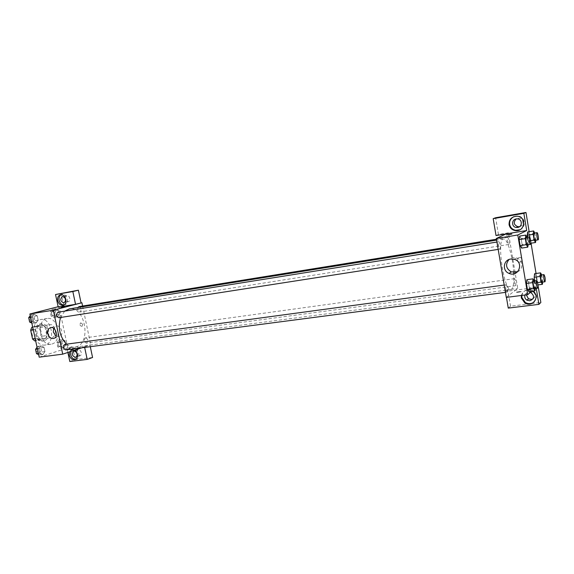 <?xml version="1.0" encoding="UTF-8"?>
<svg xmlns="http://www.w3.org/2000/svg" width="574" height="574" viewBox="0 0 574 574"><rect width="100%" height="100%" fill="white"/><g stroke="black" fill="none" stroke-linecap="round" stroke-linejoin="round"><path stroke-width="0.43" stroke-dasharray="2.87 2.15" d="M52.277 337.44C57.615 336.156 55.305 323.542 49.931 324.669C44.22 325.193 46.193 338.682 51.818 337.541L52.277 337.44M37.733 339.499C43.129 338.215 40.833 325.738 35.401 326.871C29.626 327.41 31.577 340.741 37.267 339.6L37.733 339.499M32.689 327.044L37.963 325.58L40.13 327.503L42.017 336.249L40.883 339.112L34.77 340.942M40.13 327.503L44.923 326.778L46.81 335.56L42.017 336.249M40.883 339.112L45.683 338.438L39.599 340.26L35.667 340.82M45.683 338.438L46.81 335.56M44.923 326.778L42.763 324.848L37.963 325.58M39.599 340.26L37.396 338.344L35.48 329.447L36.643 326.556L42.763 324.848M46.939 330.861C47.685 336.45 46.157 339.851 42.354 341.056C34.813 342.57 32.201 324.733 39.857 324.016C43.294 323.93 45.647 326.211 46.939 330.861M48.546 330.624C47.255 325.967 44.894 323.679 41.471 323.772C33.823 324.482 36.435 342.341 43.968 340.834L44.607 340.691C47.979 339.126 49.292 335.768 48.546 330.624M35.48 329.447L33.278 329.777M37.396 338.344L35.201 338.66M36.643 326.556L32.711 327.151M35.129 338.33C37.497 343.13 40.625 345.39 44.492 345.11L45.511 344.888C56.216 342.19 51.56 317.243 40.747 319.517C36.241 320.679 33.852 324.554 33.572 331.141M52.004 343.998C62.659 341.308 57.981 316.238 47.226 318.505C35.832 319.567 39.771 346.474 50.993 344.228L52.004 343.998M58.132 306.724L58.979 306.509L67.789 347.873L39.197 357.179M62.092 339.392L64.962 340.734L65.852 344.902L63.886 347.772L61.002 346.459L60.105 342.248L62.092 339.392L64.962 340.734L65.852 344.902L63.886 347.772L61.002 346.459L60.105 342.248L62.092 339.392L58.871 339.837L61.741 341.171L62.631 345.34L60.657 348.203L57.766 346.89L56.869 342.692L58.871 339.837M57.357 317.185L54.437 315.743L53.533 311.51L55.556 308.755L58.455 310.218L59.352 314.416L57.357 317.185L54.437 315.743L53.533 311.51L55.556 308.755L58.455 310.218L59.352 314.416L57.357 317.185L54.135 317.687L51.208 316.252L50.304 312.026L52.334 309.278L55.24 310.735L56.137 314.925L54.135 317.687M36.026 323.004L32.926 321.54L31.979 317.171L34.146 314.301L37.231 315.793L38.164 320.127L36.026 323.004L32.926 321.54L31.979 317.171L34.146 314.301L37.231 315.793L38.164 320.127L36.026 323.004L32.747 323.506L31.828 323.076M42.835 354.574L39.771 353.247L38.831 348.906L40.969 345.928L44.019 347.284L44.944 351.589L42.835 354.574L39.771 353.247L38.831 348.906L40.969 345.928L44.019 347.284L44.944 351.589L42.835 354.574L39.556 355.005L38.645 354.61M58.225 307.155L63.822 305.712L58.979 306.509M60.959 307.607L64.812 306.817M63.858 304.981L64.783 304.823C69.856 303.452 66.692 292.754 61.719 294.476L61.181 294.692M64.891 297.597L66.484 295.538C69.468 294.491 71.363 300.898 68.306 301.709L65.694 300.697M63.822 305.712L61.16 293.192M56.051 336.249L59.567 336.68C64.611 334.786 60.6 323.973 55.685 326.219L53.647 328.299M73.228 349.645L70.136 350.405L73.228 349.645M84.658 347.435L84.514 346.746L67.151 349.028L72.647 347.227L67.789 347.873M84.514 346.746L90.764 344.838L81.86 347.801M69.461 351.919L71.312 349.724L74.914 350.111M67.151 349.028L67.876 352.45M75.825 359.41L76.973 359.059C81.716 356.856 77.275 346.732 72.69 349.265L70.839 351.46M76.328 352.041L77.605 349.875C80.353 348.339 83.015 354.409 80.159 355.715L77.325 354.947M90.297 346.696L89.931 344.945M69.813 361.52L75.28 359.618L92.572 357.494M72.647 347.227L75.28 359.618M82.807 324.36L80.712 322.81C79.406 324.705 79.843 325.874 82.017 326.333L82.807 324.36L82.017 326.333C79.843 325.881 79.406 324.705 80.712 322.81L82.807 324.36M82.591 306.042L90.764 344.838M65.68 349.918C67.854 347.744 67.617 345.892 64.97 344.364M77.942 307.506C77.354 310.017 77.999 311.51 79.879 311.983L80.008 311.955C81.838 309.709 81.501 307.929 79.004 306.624M85.469 337.813C83.668 340.066 83.969 341.839 86.373 343.137L86.581 343.094C88.374 340.834 88.066 339.062 85.662 337.77L85.469 337.813M59.05 317.709C61.009 315.37 60.665 313.533 58.01 312.199M64.683 311.137L60.564 317.479M66.577 344.149C69.267 346.459 72.044 347.442 74.921 347.098L76.486 346.739C91.704 342.635 84.744 305.59 69.325 308.891M513.73 272.463C512.883 256.729 507.258 237.945 503.527 239.014C496.252 238.626 504.072 291.987 510.932 289.533L511.592 289.246C513.414 287.452 514.153 282.308 513.809 273.812M505.967 284.84L506.06 284.804C507.093 284.489 508.177 292.195 507.093 292.159C506.125 292.489 505.02 285.307 505.967 284.84M508.758 244.467C509.676 244.172 508.542 237.098 507.631 237.421C506.627 237.399 507.76 244.811 508.7 244.481L508.758 244.467M515.66 285.665C516.169 282.946 515.811 280.614 514.569 278.655C513.579 278.612 514.627 286.01 515.567 285.701L515.66 285.665M499.954 249.116C500.951 248.786 499.767 241.41 498.77 241.754C497.68 241.74 498.856 249.482 499.889 249.138L499.954 249.116M536.26 288.342L536.109 287.431L515.56 290.128L517.741 288.413L515.222 273.36M515.072 272.449L508.442 232.814L498.44 234.45L495.627 217.747M506.455 297.389L505.457 291.456L515.56 290.128L506.282 297.411M506.132 233.891L508.442 232.814M519.994 262.167C522.649 260.811 522.792 259.226 520.439 257.403C516.801 257.848 516.213 259.391 518.666 262.024L519.994 262.167L518.666 262.024C516.213 259.391 516.801 257.848 520.439 257.403C522.792 259.226 522.649 260.811 519.994 262.167M519.628 226.63C524.356 225.726 523.868 218.371 519.054 218.185L516.134 218.945M532.966 298.882C535.851 296.442 535.786 293.996 532.772 291.556C529.314 290.43 527.154 291.527 526.293 294.849M537.953 284.962L536.059 273.489M531.058 243.204L529.149 231.695M508.263 308.109L510.516 306.2L527.972 304.055M531.589 303.61L540.851 302.476M510.516 306.2L507.746 289.734L517.741 288.413M519.944 229.765C526.91 227.146 525.031 216.111 517.583 215.982L513.967 216.628M524.988 295.014C526.035 292.891 527.786 292.044 530.254 292.489M534.215 301.888C537.809 297.605 537.257 293.759 532.55 290.351C527.068 288.55 523.502 290.243 521.838 295.416M521.371 295.481C523.215 290.559 526.774 288.995 532.048 290.788L532.622 291.111M505.457 291.456L507.746 289.734M496.029 235.541L498.44 234.45M529.601 243.433L528.216 241.073L527.563 237.155L528.216 241.08L529.601 243.433L530.032 240.047L529.601 243.433L530.828 243.24M527.7 231.932L529.085 234.336L530.032 240.047L529.085 234.328L527.7 231.932M527.076 237.234L527.276 237.571L521.127 238.554L519.635 236.079L521.127 238.562L522.118 244.531L521.637 248.09L520.13 245.643M534.408 280.973L528.331 281.913L526.882 279.689L528.331 281.92L529.314 287.839L528.869 291.599L527.413 289.418M536.496 285.099L535.147 282.975L534.81 280.916L535.147 282.975L536.496 285.099L536.891 281.525L536.496 285.099L537.946 284.905M534.609 273.69L535.951 275.857L536.891 281.525L535.951 275.85L534.609 273.69M536.109 287.431L531.703 291.233M517.633 271.746C523.768 269.228 522.964 259.62 516.457 257.963L512.948 257.704L509.016 259.505M519.319 291.52L516.356 292.18C516.83 292.575 518.48 292.396 521.314 291.642L519.319 291.52L521.314 291.642C518.48 292.388 516.83 292.568 516.356 292.18L519.319 291.52M506.577 234.938L511.879 234.013M534.48 281.088L535.305 288.471M534.667 288.521C535.492 288.026 534.38 280.786 533.526 281.095M528.331 281.913L529.314 287.839L528.862 291.599M535.463 287.029L529.314 287.839M527.276 237.571L528.116 244.739M527.427 244.84C528.31 244.524 527.126 237.033 526.243 237.363M521.127 238.554L522.118 244.531L521.63 248.09M528.267 243.57L522.118 244.531M541.784 274.91L542.66 282.078M542.071 282.128C542.48 279.387 542.114 277.02 540.981 275.018M541.863 275.039L535.951 275.85M542.796 280.729L536.891 281.525M537.565 282.652L535.147 282.975M534.803 233.03L535.815 240.219M535.176 240.305C535.987 240.025 534.853 232.843 534.042 233.152M534.997 233.374L529.085 234.328M535.944 239.114L530.032 240.047M530.663 240.693L528.216 241.08M37.059 347.256L37.69 346.373L40.74 347.729L41.672 352.02L39.556 355.005M39.197 353.354C41.163 351.051 40.854 349.25 38.264 347.973C36.047 350.111 36.277 351.927 38.96 353.412L39.197 353.354M40.969 345.928L37.69 346.373M44.019 347.284L40.74 347.729M44.944 351.589L41.672 352.02M39.771 353.247L38.386 353.426M38.831 348.906L37.454 349.092M39.183 353.362C41.156 351.051 40.84 349.257 38.257 347.973C36.033 350.111 36.262 351.927 38.946 353.412L39.183 353.362M30.228 315.678L30.874 314.832L33.966 316.31L34.899 320.636L32.747 323.506M32.395 321.856C34.397 319.553 34.06 317.752 31.362 316.461C29.202 318.656 29.496 320.464 32.244 321.885L32.395 321.856C34.39 319.553 34.045 317.759 31.348 316.461C29.188 318.656 29.482 320.464 32.23 321.892L32.381 321.856M34.146 314.301L30.874 314.832M37.231 315.793L33.966 316.31M38.164 320.127L34.899 320.636M32.926 321.54L31.541 321.756M31.979 317.171L30.601 317.393M60.313 346.61C62.157 344.378 61.856 342.642 59.409 341.394C57.343 343.46 57.572 345.211 60.105 346.653L60.313 346.61C62.143 344.386 61.841 342.642 59.395 341.394C57.328 343.46 57.558 345.211 60.091 346.653L60.299 346.61M64.962 340.734L61.741 341.171M65.852 344.902L62.631 345.34M63.886 347.772L60.657 348.203M61.002 346.459L57.766 346.89M60.105 342.248L56.869 342.692M53.791 316.08C55.664 313.863 55.334 312.127 52.794 310.857C50.777 312.974 51.064 314.724 53.662 316.109L53.791 316.08C55.656 313.87 55.319 312.127 52.779 310.857C50.763 312.981 51.057 314.731 53.647 316.116L53.777 316.087M55.556 308.755L52.334 309.278M58.455 310.218L55.24 310.735M59.352 314.416L56.137 314.925M54.437 315.743L51.208 316.252M53.533 311.51L50.304 312.026M37.267 339.6L51.818 337.541M35.401 326.871L49.931 324.669M41.471 323.772L39.857 324.016M43.968 340.834L42.354 341.056M47.226 318.505L40.747 319.517M50.993 344.228L44.492 345.11M63.377 305.181L64.783 304.823M60.6 294.749L61.719 294.476M66.484 295.538L62.48 296.514M68.306 301.709L64.13 302.771M54.092 338.337L59.567 336.68M50.792 327.618L55.685 326.219M75.603 359.532L76.973 359.059M71.312 349.724L72.69 349.265M77.605 349.875L74.003 351.08M80.159 355.715L76.084 357.114M503.527 239.014L496.625 240.119M510.932 289.533L74.921 347.098M505.436 292.381L507.093 292.159M504.202 285.056L506.06 284.804M507.631 237.421L496.474 239.222M508.7 244.481L79.879 311.983M514.569 278.655L85.662 337.77M515.567 285.701L86.373 343.137M498.77 241.754L496.948 242.049M499.889 249.138L498.189 249.396M519.054 218.185L517.411 218.873M517.023 216.204L517.583 215.982M532.772 291.556L531.251 292.876M532.048 290.788L532.55 290.351M514.282 259.305L516.457 257.963"/><path stroke-width="0.86" d="M35.201 338.66L32.567 339.033L30.652 330.172L31.821 327.288L32.689 327.044M32.567 339.033L34.77 340.942L35.667 340.82M33.278 329.777L30.652 330.172M32.711 327.151L31.821 327.288M33.572 331.141L35.129 338.33M81.86 347.801L62.71 354.165L39.197 357.179L29.87 313.992L58.132 306.724M61.633 307.535L64.754 306.853L61.633 307.535M75.546 304.32L58.225 307.155L55.535 294.527L72.841 291.527L75.546 304.32L81.895 302.749L82.591 306.042M62.71 354.165L53.31 310.197L29.87 313.992M53.31 310.197L81.895 302.749M64.812 306.817L60.959 307.607M57.694 300.711C57.257 297.691 58.125 295.725 60.313 294.814C65.285 293.092 68.457 303.811 63.377 305.181C60.65 305.626 58.756 304.134 57.694 300.711M61.181 294.692C59.373 295.797 58.677 297.691 59.108 300.36C59.918 303.251 61.497 304.794 63.858 304.981M62.516 296.507C65.996 297.877 66.534 299.965 64.13 302.771L63.858 302.835C60.363 301.429 59.847 299.334 62.293 296.557L62.516 296.507M65.694 300.697L64.891 297.597M72.841 291.527L78.387 290.2L81.063 302.885M55.535 294.527L78.387 290.2M47.843 333.702C47.384 330.796 48.166 328.823 50.182 327.79C55.118 325.537 59.158 336.443 54.092 338.337C51.151 339.04 49.07 337.49 47.843 333.702M53.647 328.299L53.346 332.088L56.051 336.249M74.914 350.111C78.272 353.541 78.502 356.684 75.603 359.532C72.668 360.415 70.566 358.965 69.296 355.177L69.461 351.919M67.876 352.45L69.813 361.52L87.191 359.403L84.658 347.435M70.839 351.46L70.681 354.71C71.578 357.796 73.293 359.36 75.825 359.41M74.111 351.058C77.397 352.257 78.05 354.273 76.084 357.114L75.438 357.315C72.137 356.088 71.499 354.065 73.508 351.245L74.111 351.058M77.325 354.947L76.328 352.041M87.191 359.403L92.572 357.494L90.297 346.696M504.202 285.056L64.747 344.414C62.824 346.746 63.133 348.583 65.68 349.918L505.436 292.381M496.474 239.222L79.004 306.624L77.942 307.506M496.948 242.049L57.881 312.227C55.915 314.552 56.259 316.389 58.907 317.738L59.05 317.709M496.625 240.119L69.325 308.891L64.683 311.137M60.564 317.479C57.766 327.955 59.768 336.845 66.577 344.149M513.809 273.812L513.73 272.463M515.222 273.36L515.072 272.449M531.703 291.233L527.728 294.663L506.282 297.411L496.345 238.475L506.132 233.891L496.029 235.541L493.181 218.651L523.847 213.334L526.695 230.526L506.132 233.891M516.134 218.945C513.17 222.346 513.766 224.936 517.92 226.708L519.628 226.63M526.293 294.849L528.453 298.789L531.388 299.391L532.966 298.882M493.181 218.651L495.627 217.747L525.978 212.48L529.149 231.695M506.455 297.389L508.263 308.109L538.914 304.371L540.851 302.476L537.953 284.962M536.059 273.489L531.058 243.204M527.972 304.055L531.589 303.61M517.669 227.455L516.263 227.469C511.42 227.003 511.398 219.533 516.248 218.924L517.411 218.873C522.448 219.074 522.67 226.859 517.669 227.455M513.967 216.628C510.731 218.307 509.296 220.904 509.655 224.42C510.372 227.62 512.374 229.578 515.674 230.296L519.944 229.765M509.081 224.664C508.966 219.419 511.613 216.599 517.023 216.204C527.083 216.549 524.909 232.506 515.115 230.561C511.807 229.837 509.798 227.878 509.081 224.664M530.254 292.489L531.251 292.876C534.703 296.227 534.236 298.86 529.859 300.776L526.91 300.166C524.988 298.853 524.349 297.138 524.988 295.014M521.838 295.416L521.859 297.497L525.31 302.498C528.467 304.17 531.431 303.969 534.215 301.888M532.622 291.111C540.902 295.861 532.658 308.195 524.787 302.964L521.328 297.956L521.371 295.481M538.914 304.371L536.26 288.342M523.847 213.334L525.978 212.48M535.815 240.219L535.542 242.508L534.179 240.14L533.224 234.336L527.255 235.297L527.563 237.155L527.7 231.925L533.641 230.963L534.803 233.03M528.116 244.739L527.807 247.136L521.63 248.097M521.63 248.09L520.13 245.65L519.126 239.616L519.635 236.072M535.305 288.471L535.04 290.803L528.869 291.606L527.413 289.425L526.423 283.434L526.882 279.682L533.067 278.849L534.408 280.973M542.66 282.078L542.43 284.309L541.11 282.178L540.163 276.431L534.2 277.249L534.81 280.916L534.2 277.249L534.609 273.683L540.543 272.865L541.784 274.91M527.728 294.663L517.798 235.003L526.695 230.526M510.745 259.039L514.282 259.305C524.421 262.067 518.602 277.644 509.095 273.403C501.97 270.914 503.219 259.821 510.745 259.039M517.798 235.003L496.345 238.475M509.016 259.505C505.142 264.392 505.909 268.524 511.312 271.911L517.633 271.746M508.715 234.723L511.707 234.099L508.715 234.723M511.879 234.013L506.577 234.938M535.04 290.803L533.626 288.607L532.629 282.602L533.067 278.849M536.625 280.672C535.678 280.607 536.783 288.464 537.68 288.162L537.773 288.119C538.584 287.617 537.472 280.37 536.625 280.672L533.526 281.095C532.564 281.03 533.669 288.873 534.581 288.564L534.667 288.521M533.626 288.607L527.413 289.425L526.423 283.434L526.882 279.689M532.629 282.602L526.423 283.434M527.807 247.136L526.344 244.689L525.339 238.626L525.813 235.082L527.076 237.234M529.35 236.868C528.396 236.825 529.58 244.711 530.484 244.373L530.534 244.352C531.402 244.043 530.218 236.545 529.35 236.868L526.243 237.363C525.275 237.327 526.458 245.191 527.377 244.861L527.427 244.84M525.813 235.082L519.635 236.079L519.126 239.616L520.13 245.65L526.344 244.689M525.339 238.626L519.126 239.616M540.163 276.431L540.543 272.865M543.958 274.609C543.09 274.544 544.159 282.056 544.977 281.769L545.056 281.734C545.451 278.986 545.085 276.611 543.958 274.609L540.981 275.018C540.091 274.96 541.16 282.458 541.992 282.164L542.071 282.128M542.43 284.309L537.946 284.905M541.11 282.178L537.565 282.652M534.2 277.249L534.609 273.69M533.224 234.336L533.641 230.963M537.027 232.671C536.152 232.628 537.293 240.169 538.118 239.853L538.161 239.839C538.957 239.559 537.824 232.362 537.027 232.671L534.042 233.152C533.16 233.116 534.294 240.635 535.133 240.327L535.176 240.305M535.542 242.508L530.828 243.24M534.179 240.14L530.663 240.693M527.255 235.297L527.7 231.932M38.645 354.61L36.485 353.677L35.545 349.344L37.059 347.256M38.386 353.426L36.485 353.677M37.454 349.092L35.545 349.344M31.828 323.076L29.64 322.05L28.7 317.695L30.228 315.678M31.541 321.756L29.64 322.05M30.601 317.393L28.7 317.695M50.182 327.79L50.792 327.618M74.003 351.08L73.508 351.245M498.189 249.396L58.907 317.738M517.92 226.708L516.263 227.469M515.115 230.561L515.674 230.296M528.453 298.789L526.91 300.166M524.787 302.964L525.31 302.498M509.095 273.403L511.312 271.911M537.68 288.162L534.581 288.564M530.484 244.373L527.377 244.861M544.977 281.769L541.992 282.164M538.118 239.853L535.133 240.327"/></g></svg>
